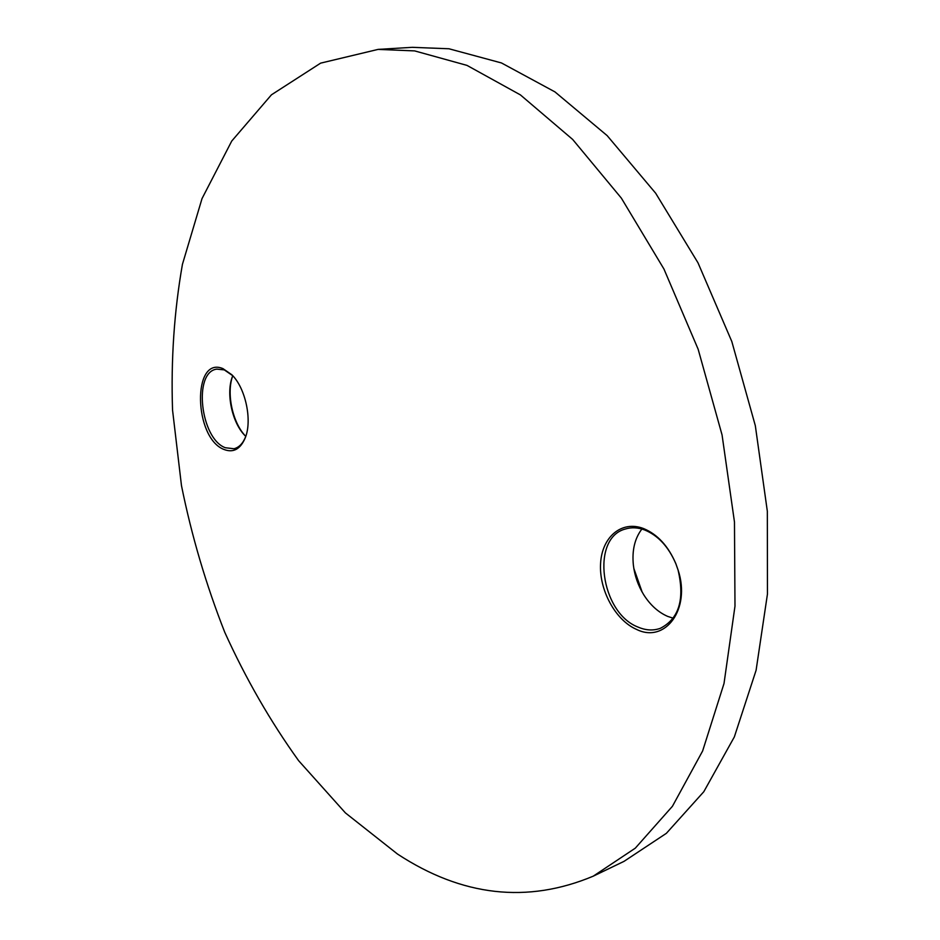 <?xml version="1.0" encoding="UTF-8"?>
<svg xmlns="http://www.w3.org/2000/svg" width="940" height="940" viewBox="0 0 940 940"><rect width="100%" height="100%" fill="white"/><g stroke="black" fill="none" stroke-linecap="round" stroke-linejoin="round"><path stroke-width="1.41" d="M643.5 528.527C657.483 534.32 668.269 546.023 675.837 563.648L678.128 570.145C691.006 609.061 665.261 643.712 636.603 629.436C615.336 620.259 598.886 589.744 600.59 563.377C601.988 536.904 621.645 520.126 643.5 528.527M638.096 627.109C645.862 630.423 653.253 630.834 660.291 628.343C678.997 618.802 684.931 599.368 678.069 570.028L675.86 563.777C668.587 546.833 658.212 535.577 644.746 529.995C637.955 527.457 631.516 527.129 625.429 528.997C590.426 537.809 600.448 612.892 638.096 627.109M673.263 618.226L667.588 616.358C658.223 612.234 650.28 605.055 643.747 594.785C638.119 585.644 634.664 575.785 633.384 565.198C631.88 550.499 634.723 538.444 641.879 529.032M222.956 368.621L231.851 374.766C245.516 387.997 252.39 420.145 245.34 437.617C240.534 449.109 233.449 453.068 224.072 449.496C193.722 438.263 191.971 355.485 222.956 368.621M232.721 375.695L224.284 369.89L216.823 369.115C192.923 371.935 200.443 438.804 225.341 447.734L233.954 448.744C239.101 447.475 243.037 443.375 245.763 436.419M414.657 50.901L378.115 49.397L320.646 63.133L271.449 94.811L231.734 141.059L202.03 198.575L182.43 264.34C174.182 311.269 170.88 359.856 172.549 410.099L181.479 485.639C191.654 535.941 206.095 584.833 224.778 632.326C245.716 678.516 270.332 721.297 298.626 760.683L345.403 812.9L397.514 854.061C462.104 896.396 527.34 903.763 593.234 876.174L635.299 848.162L672.429 806.285L702.627 750.978L724.011 683.509L734.986 606.136L734.469 521.994L722.061 434.95L698.15 349.234L663.957 269.051L621.364 198.14L572.672 139.449L520.396 94.893L466.992 65.389L414.657 50.901M593.234 876.174L623.995 861.369L666.366 833.334L703.813 791.703L734.34 736.925L756.089 670.302L767.451 594.057L767.334 511.254L755.325 425.691L731.814 341.514L697.985 262.8L655.662 193.217L607.158 135.619L554.952 91.897L501.478 62.956L448.944 48.763L412.19 47.329L378.115 49.397M232.768 375.741C226.152 393.167 232.603 423.153 245.775 436.36L245.692 436.289C232.157 423.728 225.506 392.814 232.721 375.847L232.768 375.741M633.807 568.324L642.138 592.059M232.615 375.577L231.851 374.766M245.704 436.583L245.34 437.617"/></g></svg>
